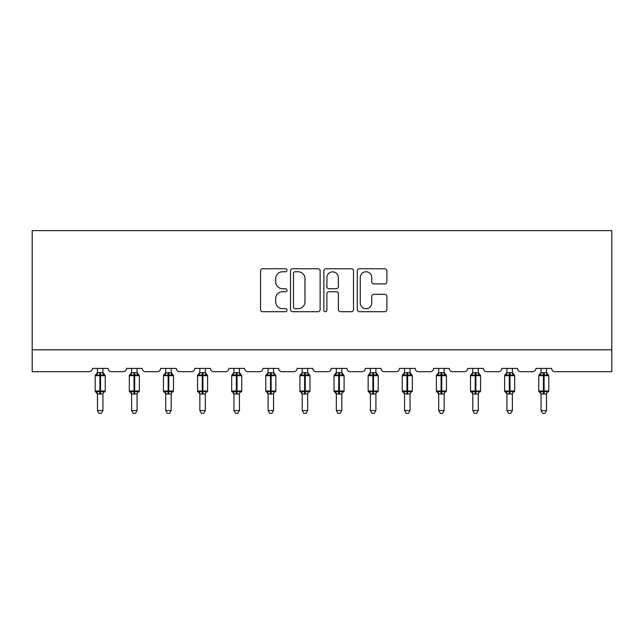 <?xml version="1.0" encoding="UTF-8"?>
<svg xmlns="http://www.w3.org/2000/svg" width="644" height="644" viewBox="0 0 644 644"><rect width="100%" height="100%" fill="white"/><g stroke="black" fill="none" stroke-linecap="round" stroke-linejoin="round"><path stroke-width="0.97" d="M287.007 270.263A1.505 1.505 0 0 0 285.501 268.765L262.696 268.765A2.149 2.149 0 0 0 260.546 270.907L260.546 309.555A2.149 2.149 0 0 0 262.696 311.696L285.501 311.696A1.505 1.505 0 0 0 287.007 310.199A1.505 1.505 0 0 0 285.501 308.693L282.555 308.693A6.867 6.867 0 0 1 275.68 301.827L275.68 298.607A6.867 6.867 0 0 1 282.555 291.732L285.501 291.732A1.505 1.505 0 0 0 287.007 290.235A1.505 1.505 0 0 0 285.501 288.729L282.555 288.729A6.867 6.867 0 0 1 275.68 281.855L275.68 278.635A6.867 6.867 0 0 1 282.555 271.768L285.501 271.768A1.505 1.505 0 0 0 287.007 270.263M384.742 283.899A2.149 2.149 0 0 0 386.891 281.75L386.891 270.907A2.149 2.149 0 0 0 384.742 268.765L359.408 268.765A2.149 2.149 0 0 0 357.259 270.907L357.259 309.555A2.149 2.149 0 0 0 359.408 311.696L384.742 311.696A2.149 2.149 0 0 0 386.891 309.555L386.891 296.457A2.149 2.149 0 0 0 384.742 294.308L373.898 294.308A2.149 2.149 0 0 0 371.757 296.457L371.757 302.954A5.74 5.74 0 0 1 366.009 308.693A5.74 5.74 0 0 1 360.27 302.954L360.27 277.508A5.74 5.74 0 0 1 366.009 271.768A5.74 5.74 0 0 1 371.757 277.508L371.757 281.75A2.149 2.149 0 0 0 373.898 283.899L384.742 283.899M611.8 349.829L611.8 230.633L32.2 230.633L32.2 371.701L89.065 371.701A3.284 3.284 0 0 0 92.35 368.424L108.095 368.424A3.284 3.284 0 0 0 111.372 371.701L123.189 371.701A3.284 3.284 0 0 0 126.466 368.424L142.211 368.424A3.284 3.284 0 0 0 145.496 371.701L157.305 371.701A3.284 3.284 0 0 0 160.589 368.424L176.335 368.424A3.284 3.284 0 0 0 179.612 371.701L191.429 371.701A3.284 3.284 0 0 0 194.705 368.424L210.451 368.424A3.284 3.284 0 0 0 213.736 371.701L225.545 371.701A3.284 3.284 0 0 0 228.829 368.424L244.575 368.424A3.284 3.284 0 0 0 247.851 371.701L259.669 371.701A3.284 3.284 0 0 0 262.945 368.424L278.691 368.424A3.284 3.284 0 0 0 281.975 371.701L293.785 371.701A3.284 3.284 0 0 0 297.069 368.424L312.815 368.424A3.284 3.284 0 0 0 316.091 371.701L327.909 371.701A3.284 3.284 0 0 0 331.185 368.424L346.931 368.424A3.284 3.284 0 0 0 350.215 371.701L362.025 371.701A3.284 3.284 0 0 0 365.309 368.424L381.055 368.424A3.284 3.284 0 0 0 384.331 371.701L396.149 371.701A3.284 3.284 0 0 0 399.425 368.424L415.171 368.424A3.284 3.284 0 0 0 418.455 371.701L430.264 371.701A3.284 3.284 0 0 0 433.549 368.424L449.295 368.424A3.284 3.284 0 0 0 452.571 371.701L464.388 371.701A3.284 3.284 0 0 0 467.665 368.424L483.411 368.424A3.284 3.284 0 0 0 486.695 371.701L498.504 371.701A3.284 3.284 0 0 0 501.789 368.424L517.534 368.424A3.284 3.284 0 0 0 520.811 371.701L532.628 371.701A3.284 3.284 0 0 0 535.905 368.424L551.65 368.424A3.284 3.284 0 0 0 554.935 371.701L611.8 371.701L611.8 349.829L32.2 349.829M320.124 270.907A2.149 2.149 0 0 0 317.975 268.765L292.642 268.765A2.149 2.149 0 0 0 290.492 270.907L290.492 309.555A2.149 2.149 0 0 0 292.642 311.696L317.975 311.696A2.149 2.149 0 0 0 320.124 309.555L320.124 270.907M326.025 268.765L351.358 268.765A2.149 2.149 0 0 1 353.508 270.907L353.508 309.555A2.149 2.149 0 0 1 351.358 311.696L340.515 311.696A2.149 2.149 0 0 1 338.374 309.555L338.374 293.881A2.149 2.149 0 0 0 336.224 291.732L329.028 291.732A2.149 2.149 0 0 0 326.886 293.881L326.886 310.199A1.505 1.505 0 0 1 325.381 311.696A1.505 1.505 0 0 1 323.876 310.199L323.876 270.907A2.149 2.149 0 0 1 326.025 268.765M295 271.768A1.505 1.505 0 0 0 293.503 273.273L293.503 307.188A1.505 1.505 0 0 0 295 308.693L298.116 308.693A6.867 6.867 0 0 0 304.982 301.827L304.982 278.635A6.867 6.867 0 0 0 298.116 271.768L295 271.768M338.374 277.62A5.74 5.74 0 0 0 332.626 271.873A5.74 5.74 0 0 0 326.886 277.62L326.886 286.58A2.149 2.149 0 0 0 329.028 288.729L336.224 288.729A2.149 2.149 0 0 0 338.374 286.58L338.374 277.62M102.951 368.424L102.951 372.771A2.407 2.294 180 0 0 104.215 374.776L103.748 375.484L100.553 374.711L96.697 375.484L95.908 374.671A1.095 1.095 0 0 0 95.191 375.694L95.191 391.005A1.095 1.095 0 0 0 95.908 392.035L96.697 391.222L99.892 391.987L103.748 391.222L104.215 391.922A2.407 2.294 -0 0 0 102.951 393.943L97.486 393.927A2.407 2.294 -0 0 0 96.222 391.922L96.222 391.922M97.486 368.424L97.486 372.868L99.892 372.546L99.892 391.005L105.254 391.005L105.254 375.694L95.191 375.694L95.191 391.005L99.892 391.005L99.892 394.152M102.951 393.943L102.951 410.526L97.486 410.526L97.486 393.927M99.892 372.546L102.951 372.771M96.697 375.484L97.486 372.868M103.298 374.253L103.748 375.484M96.697 391.222L97.486 393.83M104.215 391.922L103.748 391.222L102.96 393.83M102.951 410.526L101.317 413.368L99.128 413.368L97.486 410.526M105.254 375.694L104.537 374.671A1.095 1.095 0 0 1 104.851 374.848M104.537 392.035L105.254 391.005A1.095 1.095 0 0 1 105.189 391.359M137.075 368.424L137.075 372.771A2.407 2.294 180 0 0 138.339 374.776L137.864 375.484L134.668 374.711L130.812 375.484L130.032 374.671A1.095 1.095 0 0 0 129.307 375.694L129.307 391.005A1.095 1.095 0 0 0 130.032 392.035L129.307 391.005L139.37 391.005L139.37 375.694L137.075 372.409L138.653 374.671A1.095 1.095 0 0 1 138.967 374.848M138.653 392.035L139.37 391.005A1.095 1.095 0 0 1 139.313 391.359M137.075 393.943L131.609 393.927A2.407 2.294 -0 0 0 130.346 391.922L130.812 391.222L134.016 391.987L137.864 391.222L138.339 391.922A2.407 2.294 -0 0 0 137.075 393.943L137.075 410.526L135.433 413.368L133.252 413.368L131.609 410.526L131.609 393.927M171.191 368.424L171.191 372.771A2.407 2.294 180 0 0 172.455 374.776L171.988 375.484L168.792 374.711L164.936 375.484L164.148 374.671A1.095 1.095 0 0 0 163.431 375.694L163.431 391.005A1.095 1.095 0 0 0 164.148 392.035L163.431 391.005L173.494 391.005L173.494 375.694L171.191 372.409L172.777 374.671A1.095 1.095 0 0 1 173.091 374.848M172.777 392.035L173.494 391.005A1.095 1.095 0 0 1 173.429 391.359M171.191 393.943L165.725 393.927A2.407 2.294 -0 0 0 164.462 391.922L164.936 391.222L168.132 391.987L171.988 391.222L172.455 391.922A2.407 2.294 -0 0 0 171.191 393.943L171.191 410.526L169.549 413.368L167.368 413.368L165.725 410.526L165.725 393.927M205.315 368.424L205.315 372.771A2.407 2.294 180 0 0 206.579 374.776L206.104 375.484L202.908 374.711L199.052 375.484L198.272 374.671A1.095 1.095 0 0 0 197.547 375.694L197.547 391.005A1.095 1.095 0 0 0 198.272 392.035L197.547 391.005L207.609 391.005L207.609 375.694L205.315 372.409L206.893 374.671A1.095 1.095 0 0 1 207.207 374.848M206.893 392.035L207.609 391.005A1.095 1.095 0 0 1 207.553 391.359M205.315 393.943L199.849 393.927A2.407 2.294 -0 0 0 198.585 391.922L199.052 391.222L202.256 391.987L206.104 391.222L206.579 391.922A2.407 2.294 -0 0 0 205.315 393.943L205.315 410.526L203.673 413.368L201.492 413.368L199.849 410.526L199.849 393.927M239.431 368.424L239.431 372.771A2.407 2.294 180 0 0 240.695 374.776L240.228 375.484L237.032 374.711L233.176 375.484L232.387 374.671A1.095 1.095 0 0 0 231.671 375.694L231.671 391.005A1.095 1.095 0 0 0 232.387 392.035L231.671 391.005L241.733 391.005L241.733 375.694L239.431 372.409L241.017 374.671A1.095 1.095 0 0 1 241.331 374.848M241.017 392.035L241.733 391.005A1.095 1.095 0 0 1 241.669 391.359M239.431 393.943L233.965 393.927A2.407 2.294 -0 0 0 232.701 391.922L233.176 391.222L236.372 391.987L240.228 391.222L240.695 391.922A2.407 2.294 -0 0 0 239.431 393.943L239.431 410.526L237.789 413.368L235.607 413.368L233.965 410.526L233.965 393.927M131.609 394.289L130.346 391.922M131.609 410.526L137.075 410.526M131.609 368.424L131.601 372.868L137.075 372.771M137.075 393.83L137.864 391.222L138.339 391.922M130.812 375.484L131.601 372.868M137.422 374.253L137.864 375.484M130.812 391.222L131.601 393.83M165.725 394.289L164.462 391.922M165.725 410.526L171.191 410.526M165.725 368.424L165.725 372.868L171.191 372.771M171.199 393.83L171.988 391.222L172.455 391.922M164.936 375.484L165.725 372.868M171.537 374.253L171.988 375.484M164.936 391.222L165.725 393.83M199.849 394.289L198.585 391.922M199.849 410.526L205.315 410.526M199.849 368.424L199.841 372.868L205.315 372.771M205.315 393.83L206.104 391.222L206.579 391.922M199.052 375.484L199.841 372.868M205.661 374.253L206.104 375.484M199.052 391.222L199.841 393.83M233.965 394.289L232.701 391.922M233.965 410.526L239.431 410.526M233.965 368.424L233.965 372.868L239.431 372.771M239.439 393.83L240.228 391.222L240.695 391.922M233.176 375.484L233.965 372.868M239.777 374.253L240.228 375.484M233.176 391.222L233.965 393.83M273.555 368.424L273.555 372.771A2.407 2.294 180 0 0 274.819 374.776L274.344 375.484L271.148 374.711L267.292 375.484L266.511 374.671A1.095 1.095 0 0 0 265.787 375.694L265.787 391.005A1.095 1.095 0 0 0 266.511 392.035L265.787 391.005L275.849 391.005L275.849 375.694L273.555 372.409L275.133 374.671A1.095 1.095 0 0 1 275.447 374.848M275.133 392.035L275.849 391.005A1.095 1.095 0 0 1 275.793 391.359M273.555 393.943L268.089 393.927A2.407 2.294 -0 0 0 266.825 391.922L267.292 391.222L270.496 391.987L274.344 391.222L274.819 391.922A2.407 2.294 -0 0 0 273.555 393.943L273.555 410.526L271.913 413.368L269.731 413.368L268.089 410.526L268.089 393.927M268.089 394.289L266.825 391.922M268.089 410.526L273.555 410.526M268.089 368.424L268.081 372.868L273.555 372.771M273.555 393.83L274.344 391.222L274.819 391.922M267.292 375.484L268.081 372.868M273.901 374.253L274.344 375.484M267.292 391.222L268.081 393.83M307.671 368.424L307.671 372.771A2.407 2.294 180 0 0 308.935 374.776L308.468 375.484L305.272 374.711L301.416 375.484L300.627 374.671A1.095 1.095 0 0 0 299.911 375.694L299.911 391.005A1.095 1.095 0 0 0 300.627 392.035L299.911 391.005L309.973 391.005L309.973 375.694L307.671 372.409L309.257 374.671A1.095 1.095 0 0 1 309.571 374.848M309.257 392.035L309.973 391.005A1.095 1.095 0 0 1 309.909 391.359M307.671 393.943L302.205 393.927A2.407 2.294 -0 0 0 300.941 391.922L301.416 391.222L304.612 391.987L308.468 391.222L308.935 391.922A2.407 2.294 -0 0 0 307.671 393.943L307.671 410.526L306.029 413.368L303.847 413.368L302.205 410.526L302.205 393.927M302.205 394.289L300.941 391.922M302.205 410.526L307.671 410.526M302.205 368.424L302.205 372.868L307.671 372.771M301.416 375.484L302.205 372.868M308.017 374.253L308.468 375.484M301.416 391.222L302.205 393.83M308.468 391.222L307.679 393.83M341.795 368.424L341.795 372.771A2.407 2.294 180 0 0 343.059 374.776L342.584 375.484L339.388 374.711L335.532 375.484L334.743 374.671A1.095 1.095 0 0 0 334.027 375.694L334.027 391.005A1.095 1.095 0 0 0 334.743 392.035L334.027 391.005L344.089 391.005L344.089 375.694L341.795 372.409L343.373 374.671A1.095 1.095 0 0 1 343.687 374.848M343.373 392.035L344.089 391.005A1.095 1.095 0 0 1 344.033 391.359M341.795 393.943L336.329 393.927A2.407 2.294 -0 0 0 335.065 391.922L335.532 391.222L338.728 391.987L342.584 391.222L343.059 391.922A2.407 2.294 -0 0 0 341.795 393.943L341.795 410.526L340.153 413.368L337.971 413.368L336.329 410.526L336.329 393.927M336.329 394.289L335.065 391.922M336.329 410.526L341.795 410.526M336.329 368.424L336.321 372.868L341.795 372.771M341.795 393.83L342.584 391.222L343.059 391.922M335.532 375.484L336.321 372.868M342.141 374.253L342.584 375.484M335.532 391.222L336.321 393.83M375.911 368.424L375.911 372.771A2.407 2.294 180 0 0 377.175 374.776L376.708 375.484L373.504 374.711L369.656 375.484L368.867 374.671A1.095 1.095 0 0 0 368.151 375.694L368.151 391.005A1.095 1.095 0 0 0 368.867 392.035L368.151 391.005L378.213 391.005L378.213 375.694L375.911 372.409L377.489 374.671A1.095 1.095 0 0 1 377.811 374.848M377.489 392.035L378.213 391.005A1.095 1.095 0 0 1 378.149 391.359M375.911 393.943L370.445 393.927A2.407 2.294 -0 0 0 369.181 391.922L369.656 391.222L372.852 391.987L376.708 391.222L377.175 391.922A2.407 2.294 -0 0 0 375.911 393.943L375.911 410.526L374.269 413.368L372.087 413.368L370.445 410.526L370.445 393.927M370.445 394.289L369.181 391.922M370.445 410.526L375.911 410.526M370.445 368.424L370.445 372.868L375.911 372.771M369.656 375.484L370.445 372.868M376.257 374.253L376.708 375.484M369.656 391.222L370.445 393.83M376.708 391.222L375.919 393.83M410.035 368.424L410.035 372.771A2.407 2.294 180 0 0 411.299 374.776L410.824 375.484L407.628 374.711L403.772 375.484L402.983 374.671A1.095 1.095 0 0 0 402.267 375.694L402.267 391.005A1.095 1.095 0 0 0 402.983 392.035L402.267 391.005L412.329 391.005L412.329 375.694L410.035 372.409L411.613 374.671A1.095 1.095 0 0 1 411.927 374.848M411.613 392.035L412.329 391.005A1.095 1.095 0 0 1 412.273 391.359M410.035 393.943L404.569 393.927A2.407 2.294 -0 0 0 403.305 391.922L403.772 391.222L406.968 391.987L410.824 391.222L411.299 391.922A2.407 2.294 -0 0 0 410.035 393.943L410.035 410.526L408.393 413.368L406.211 413.368L404.569 410.526L404.569 393.927M404.569 394.289L403.305 391.922M404.569 410.526L410.035 410.526M404.569 368.424L404.561 372.868L410.035 372.771M403.772 375.484L404.561 372.868M410.381 374.253L410.824 375.484M403.772 391.222L404.561 393.83M410.824 391.222L410.035 393.83M444.151 368.424L444.151 372.771A2.407 2.294 180 0 0 445.415 374.776L444.948 375.484L441.744 374.711L437.896 375.484L437.107 374.671A1.095 1.095 0 0 0 436.391 375.694L436.391 391.005A1.095 1.095 0 0 0 437.107 392.035L436.391 391.005L446.453 391.005L446.453 375.694L444.151 372.409L445.729 374.671A1.095 1.095 0 0 1 446.051 374.848M445.729 392.035L446.453 391.005A1.095 1.095 0 0 1 446.389 391.359M444.151 393.943L438.685 393.927A2.407 2.294 -0 0 0 437.421 391.922L437.896 391.222L441.092 391.987L444.948 391.222L445.415 391.922A2.407 2.294 -0 0 0 444.151 393.943L444.151 410.526L442.509 413.368L440.327 413.368L438.685 410.526L438.685 393.927M438.685 394.289L437.421 391.922M438.685 410.526L444.151 410.526M438.685 368.424L438.685 372.868L444.151 372.771M437.896 375.484L438.685 372.868M444.497 374.253L444.948 375.484M437.896 391.222L438.685 393.83M444.948 391.222L444.159 393.83M478.275 368.424L478.275 372.771A2.407 2.294 180 0 0 479.539 374.776L479.064 375.484L475.868 374.711L472.012 375.484L471.223 374.671A1.095 1.095 0 0 0 470.506 375.694L470.506 391.005A1.095 1.095 0 0 0 471.223 392.035L470.506 391.005L480.569 391.005L480.569 375.694L478.275 372.409L479.852 374.671A1.095 1.095 0 0 1 480.166 374.848M479.852 392.035L480.569 391.005A1.095 1.095 0 0 1 480.513 391.359M478.275 393.943L472.809 393.927A2.407 2.294 -0 0 0 471.545 391.922L472.012 391.222L475.208 391.987L479.064 391.222L479.539 391.922A2.407 2.294 -0 0 0 478.275 393.943L478.275 410.526L476.632 413.368L474.451 413.368L472.809 410.526L472.809 393.927M472.809 394.289L471.545 391.922M472.809 410.526L478.275 410.526M472.809 368.424L472.801 372.868L478.275 372.771M472.012 375.484L472.801 372.868M478.621 374.253L479.064 375.484M472.012 391.222L472.801 393.83M479.064 391.222L478.275 393.83M512.391 368.424L512.391 372.771A2.407 2.294 180 0 0 513.654 374.776L513.188 375.484L509.984 374.711L506.136 375.484L505.347 374.671A1.095 1.095 0 0 0 504.63 375.694L504.63 391.005A1.095 1.095 0 0 0 505.347 392.035L504.63 391.005L514.693 391.005L514.693 375.694L512.391 372.409L513.968 374.671A1.095 1.095 0 0 1 514.29 374.848M513.968 392.035L514.693 391.005A1.095 1.095 0 0 1 514.628 391.359M512.391 393.943L506.925 393.927A2.407 2.294 -0 0 0 505.661 391.922L506.136 391.222L509.332 391.987L513.188 391.222L513.654 391.922A2.407 2.294 -0 0 0 512.391 393.943L512.391 410.526L510.748 413.368L508.567 413.368L506.925 410.526L506.925 393.927M506.925 394.289L505.661 391.922M506.925 410.526L512.391 410.526M506.925 368.424L506.925 372.868L512.391 372.771M506.136 375.484L506.925 372.868M512.737 374.253L513.188 375.484M506.136 391.222L506.925 393.83M513.188 391.222L512.399 393.83M546.514 368.424L546.514 372.771A2.407 2.294 180 0 0 547.778 374.776L547.303 375.484L544.108 374.711L540.252 375.484L539.463 374.671A1.095 1.095 0 0 0 538.746 375.694L538.746 391.005A1.095 1.095 0 0 0 539.463 392.035L538.746 391.005L548.809 391.005L548.809 375.694L546.514 372.409L548.092 374.671A1.095 1.095 0 0 1 548.406 374.848M548.092 392.035L548.809 391.005A1.095 1.095 0 0 1 548.752 391.359M546.514 393.943L541.049 393.927A2.407 2.294 -0 0 0 539.785 391.922L540.252 391.222L543.447 391.987L547.303 391.222L547.778 391.922A2.407 2.294 -0 0 0 546.514 393.943L546.514 410.526L544.872 413.368L542.683 413.368L541.049 410.526L541.049 393.927M541.049 394.289L539.785 391.922M541.049 410.526L546.514 410.526M541.049 368.424L541.041 372.868L546.514 372.771M540.252 375.484L541.041 372.868M546.861 374.253L547.303 375.484M540.252 391.222L541.041 393.83M547.303 391.222L546.514 393.83M100.553 394.152L100.553 372.546M96.222 374.776A2.407 2.294 180 0 0 97.486 372.755M134.016 372.546L134.016 375.694L129.307 375.694L131.609 372.409M139.37 375.694L134.016 375.694L134.016 394.152M134.668 394.152L134.668 372.546M130.346 374.776A2.407 2.294 180 0 0 131.609 372.755M168.132 372.546L168.132 375.694L163.431 375.694L165.725 372.409M173.494 375.694L168.132 375.694L168.132 394.152M168.792 394.152L168.792 372.546M164.462 374.776A2.407 2.294 180 0 0 165.725 372.755M202.256 372.546L202.256 375.694L197.547 375.694L199.849 372.409M207.609 375.694L202.256 375.694L202.256 394.152M202.908 394.152L202.908 372.546M198.585 374.776A2.407 2.294 180 0 0 199.849 372.755M236.372 372.546L236.372 375.694L231.671 375.694L233.965 372.409M241.733 375.694L236.372 375.694L236.372 394.152M237.032 394.152L237.032 372.546M232.701 374.776A2.407 2.294 180 0 0 233.965 372.755M270.496 372.546L270.496 375.694L265.787 375.694L268.089 372.409M275.849 375.694L270.496 375.694L270.496 394.152M271.148 394.152L271.148 372.546M266.825 374.776A2.407 2.294 180 0 0 268.089 372.755M304.612 372.546L304.612 375.694L299.911 375.694L302.205 372.409M309.973 375.694L304.612 375.694L304.612 394.152M305.272 394.152L305.272 372.546M300.941 374.776A2.407 2.294 180 0 0 302.205 372.755M338.728 372.546L338.728 375.694L334.027 375.694L336.329 372.409M344.089 375.694L338.728 375.694L338.728 394.152M339.388 394.152L339.388 372.546M335.065 374.776A2.407 2.294 180 0 0 336.329 372.755M372.852 372.546L372.852 375.694L368.151 375.694L370.445 372.409M378.213 375.694L372.852 375.694L372.852 394.152M373.504 394.152L373.504 372.546M369.181 374.776A2.407 2.294 180 0 0 370.445 372.755M406.968 372.546L406.968 375.694L402.267 375.694L404.569 372.409M412.329 375.694L406.968 375.694L406.968 394.152M407.628 394.152L407.628 372.546M403.305 374.776A2.407 2.294 180 0 0 404.569 372.755M441.092 372.546L441.092 375.694L436.391 375.694L438.685 372.409M446.453 375.694L441.092 375.694L441.092 394.152M441.744 394.152L441.744 372.546M437.421 374.776A2.407 2.294 180 0 0 438.685 372.755M475.208 372.546L475.208 375.694L470.506 375.694L472.809 372.409M480.569 375.694L475.208 375.694L475.208 394.152M475.868 394.152L475.868 372.546M471.545 374.776A2.407 2.294 180 0 0 472.809 372.755M509.332 372.546L509.332 375.694L504.63 375.694L506.925 372.409M514.693 375.694L509.332 375.694L509.332 394.152M509.984 394.152L509.984 372.546M505.661 374.776A2.407 2.294 180 0 0 506.925 372.755M543.447 372.546L543.447 375.694L538.746 375.694L541.049 372.409M548.809 375.694L543.447 375.694L543.447 394.152M544.108 394.152L544.108 372.546M539.785 374.776A2.407 2.294 180 0 0 541.049 372.755M95.191 375.694L97.486 372.409M104.537 374.671L102.951 372.409L104.537 374.671M95.191 391.005L97.486 394.289M129.307 391.005L129.307 375.694M163.431 391.005L163.431 375.694M197.547 391.005L197.547 375.694M231.671 391.005L231.671 375.694M265.787 391.005L265.787 375.694M299.911 391.005L299.911 375.694M334.027 391.005L334.027 375.694M368.151 391.005L368.151 375.694M402.267 391.005L402.267 375.694M436.391 391.005L436.391 375.694M470.506 391.005L470.506 375.694M504.63 391.005L504.63 375.694M538.746 391.005L538.746 375.694"/></g></svg>
